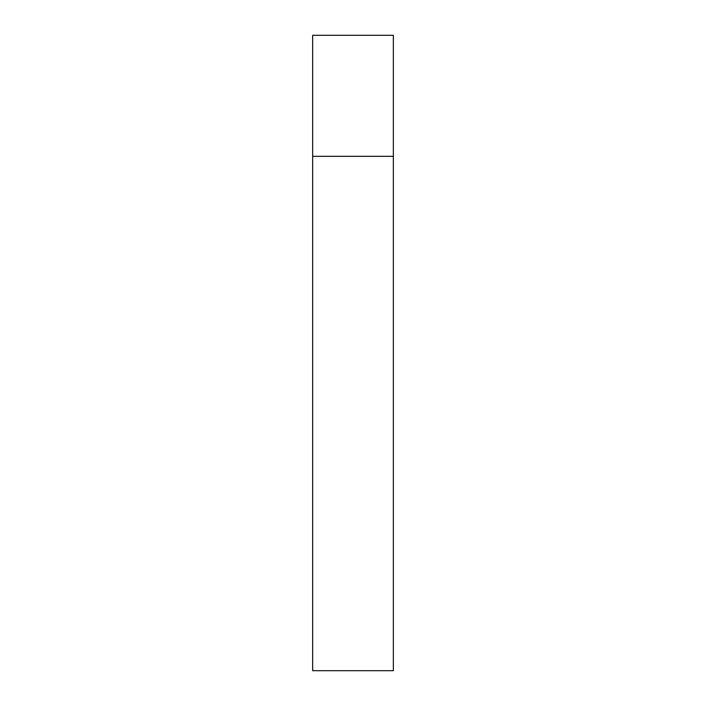 <?xml version="1.0" encoding="UTF-8"?>
<svg xmlns="http://www.w3.org/2000/svg" width="706" height="706" viewBox="0 0 706 706"><rect width="100%" height="100%" fill="white"/><g stroke="black" fill="none" stroke-linecap="round" stroke-linejoin="round"><path stroke-width="1.06" d="M312.661 156.326L393.339 156.326L393.339 35.3L312.661 35.3L312.661 670.7L393.339 670.7L393.339 156.326L312.661 156.326"/></g></svg>
